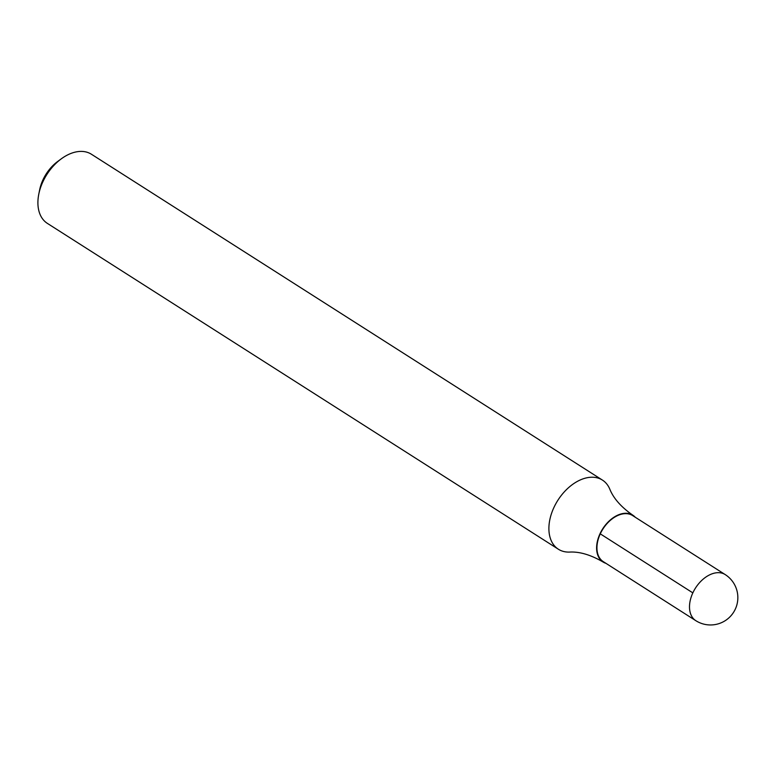 <?xml version="1.0" encoding="UTF-8"?>
<svg xmlns="http://www.w3.org/2000/svg" width="776" height="776" viewBox="0 0 776 776"><rect width="100%" height="100%" fill="white"/><g stroke="black" fill="none" stroke-linecap="round" stroke-linejoin="round"><path stroke-width="1.16" d="M635.272 517.252A27.732 18.09 122.5 0 0 632.847 515.206C621.159 507.077 613.457 498.337 609.742 489.016A40.992 26.733 122.5 0 0 602.448 480.101L91.461 154.269A40.992 26.733 122.5 0 0 61.285 158.838L57.666 161.495A32.796 21.389 122.5 0 0 42.981 179.789A32.796 21.389 122.5 0 0 39.683 189.703L38.8 194.097A40.992 26.733 122.5 0 0 47.385 223.391L558.371 549.224A40.992 26.733 122.5 0 0 569.526 552.085C579.546 551.513 590.711 554.811 603.02 561.979A27.732 18.09 122.5 0 0 605.901 563.318M61.285 158.838A40.992 26.733 122.5 0 0 42.922 181.7A40.992 26.733 122.5 0 0 38.8 194.097M632.847 515.206A27.732 18.09 122.5 0 0 599.993 533.772A27.732 18.09 122.5 0 0 603.02 561.979M602.448 480.101A40.992 26.733 122.5 0 0 553.899 507.533A40.992 26.733 122.5 0 0 558.371 549.224M600.275 533.849A27.315 17.809 -57.5 0 1 632.624 515.565L725.211 574.589A27.325 17.819 122.5 0 0 692.842 592.874L600.275 533.849A27.315 17.809 -57.5 0 0 603.253 561.62L695.82 620.674A27.325 27.325 0 0 0 733.562 612.322A27.325 27.325 0 0 0 725.211 574.589M692.842 592.874A27.325 17.819 122.5 0 0 695.82 620.674"/></g></svg>
